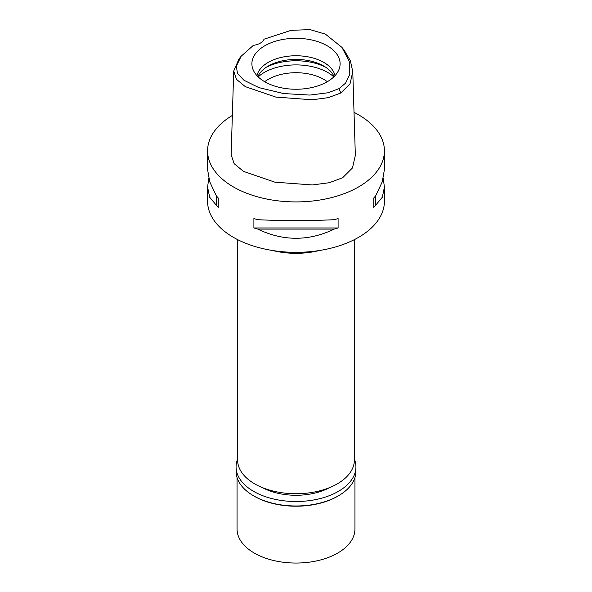 <?xml version="1.0" encoding="UTF-8"?>
<svg xmlns="http://www.w3.org/2000/svg" width="592" height="592" viewBox="0 0 592 592"><rect width="100%" height="100%" fill="white"/><g stroke="black" fill="none" stroke-linecap="round" stroke-linejoin="round"><path stroke-width="0.89" d="M339.046 88.63L328.19 92.744L309.786 95.075L283.642 93.551L258.911 87.623L243.985 80.275L237.518 73.512L236.297 66.245L241.196 56.188L253.398 45.332A14.038 8.103 0 0 0 264.047 39.183L291.109 30.333L310.067 29.6L325.445 34.166L341.902 47.345L349.213 61.265L349.82 74.207L345.58 83.132L339.046 88.63L340.777 93.018L328.264 97.65L312.132 99.782L275.724 97.066L245.31 86.639L236.504 79.365L233.707 71.107L238.968 58.985L241.196 56.188M264.809 45.769A44.111 25.463 0 0 0 252.688 68.605A44.111 25.463 0 0 0 283.072 88.127A44.111 25.463 0 0 0 327.191 81.785A44.111 25.463 0 0 0 339.312 68.605A44.111 25.463 0 0 0 316.683 41.285A44.111 25.463 0 0 0 264.809 45.769M341.902 47.345L344.13 50.142L350.375 60.724L352.78 71.699L350.042 83.783L340.777 93.018M233.707 71.107L231.146 154.786L234.158 163.658L243.482 171.377L274.903 182.173L312.361 184.956L329.211 182.728L342.59 177.77L352.484 167.928L355.341 155.378L352.78 71.699M354.023 112.354A88.415 51.045 180 0 1 384.415 150.871A88.415 51.045 180 0 1 358.523 186.961A88.415 51.045 180 0 1 262.167 198.031A88.415 51.045 180 0 1 207.585 150.871A88.415 51.045 180 0 1 232.345 115.44M208.747 178.37L207.585 187.168L207.585 201.287A88.415 51.045 0 0 0 262.167 248.448A88.415 51.045 0 0 0 358.523 237.385A88.415 51.045 0 0 0 384.415 201.287L384.415 187.168L383.253 178.37M373.752 207.378L373.752 197.98L373.752 207.378A88.415 51.045 180 0 0 375.72 205.15L382.328 197.225L384.415 187.168M373.752 197.98A88.415 51.045 0 0 0 375.72 195.752L382.254 181.825L384.415 169.571L384.415 150.871M207.585 150.871L207.585 169.571L209.746 181.825L216.28 195.752A88.415 51.045 0 0 0 218.248 197.98L218.248 207.378L218.248 197.98M218.248 207.378A88.415 51.045 180 0 1 216.28 205.15L209.672 197.225L207.585 187.168M253.901 227.957L253.901 218.559A88.415 51.045 0 0 0 257.757 219.699C283.25 220.934 308.75 220.934 334.243 219.699A88.415 51.045 0 0 0 338.099 218.559L338.099 227.957A88.415 51.045 180 0 1 334.243 229.097C308.75 241.321 283.25 241.321 257.757 229.097A88.415 51.045 180 0 1 253.901 227.957L338.099 227.957M319.288 250.534A58.386 33.707 180 0 1 272.712 250.534M237.614 239.627L237.614 460.036A58.386 33.707 0 0 0 273.659 491.182A58.386 33.707 0 0 0 337.285 483.871A58.386 33.707 0 0 0 354.386 460.036L354.386 239.627M327.324 81.711A39.294 22.688 0 0 0 268.213 79.365A39.294 22.688 0 0 0 264.676 81.711M258.156 76.864A44.911 25.93 180 0 1 264.247 72.49A44.911 25.93 180 0 1 333.844 76.864M257.883 76.597A39.294 22.688 180 0 1 268.213 66.067A39.294 22.688 180 0 1 306.478 60.243A39.294 22.688 180 0 1 334.117 76.597M335.005 75.672A39.294 22.688 0 0 0 308.787 56.995A39.294 22.688 0 0 0 268.213 62.404A39.294 22.688 0 0 0 256.995 75.672M216.28 195.752L216.28 205.15M257.757 229.097L334.243 229.097M375.72 205.15L375.72 195.752M262.426 487.616A49.121 28.357 0 0 0 329.574 487.616M237.052 477.618L237.052 529.019A58.948 34.033 0 0 0 273.445 560.461A58.948 34.033 0 0 0 337.677 553.083A58.948 34.033 0 0 0 354.948 529.019L354.948 477.618M337.677 496.251L338.372 495.844L337.684 496.251A58.948 34.033 180 0 1 337.677 496.251A58.948 34.033 180 0 1 254.316 496.251L253.628 495.844A59.925 34.602 0 0 0 338.372 495.844L338.372 495.844A59.925 34.602 0 0 0 355.925 471.38L355.925 466.91A59.925 34.602 180 0 1 338.372 491.375A59.925 34.602 180 0 1 273.067 498.878A59.925 34.602 180 0 1 236.075 466.91A59.925 34.602 180 0 1 237.614 459.111M236.075 466.91L236.075 471.38A59.925 34.602 0 0 0 253.628 495.844M354.386 459.111A59.925 34.602 180 0 1 355.925 466.91M325.637 67.214A44.911 25.93 0 0 0 266.363 67.214"/></g></svg>
